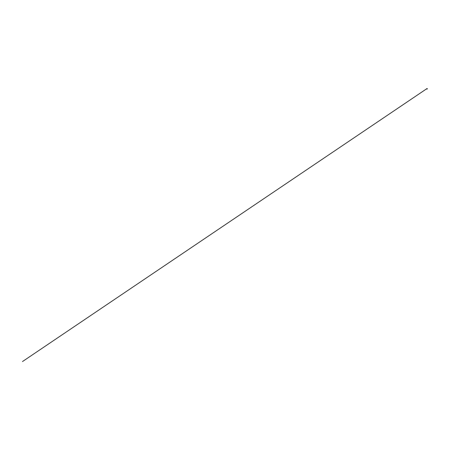 <?xml version="1.0" encoding="UTF-8"?>
<svg xmlns="http://www.w3.org/2000/svg" width="450" height="450" viewBox="0 0 450 450"><rect width="100%" height="100%" fill="white"/><g stroke="black" fill="none" stroke-linecap="round" stroke-linejoin="round"><path stroke-width="0.67" d="M426.864 88.83L427.027 89.111L426.864 88.83M426.859 88.678L427.162 88.976M426.966 88.627L427.196 88.965M427.196 88.476L427.258 88.942M427.134 88.47L427.326 88.948L427.123 88.476M426.994 88.566L22.5 361.541L426.78 88.712"/></g></svg>
